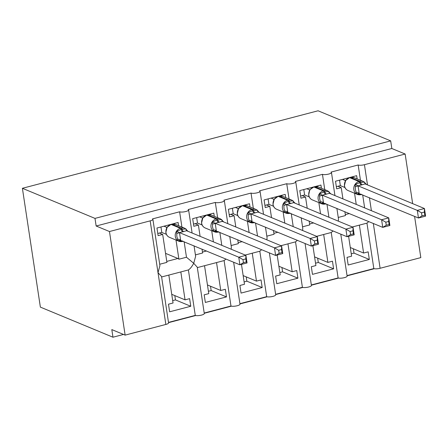 <?xml version="1.0" encoding="UTF-8"?>
<svg xmlns="http://www.w3.org/2000/svg" width="448" height="448" viewBox="0 0 448 448"><rect width="100%" height="100%" fill="white"/><g stroke="black" fill="none" stroke-linecap="round" stroke-linejoin="round"><path stroke-width="0.67" d="M360.466 180.275L358.154 164.987A4.777 1.215 -8.6 0 0 364.437 164.696L405.149 154.022L391.826 148.501L390.678 140.885L318.08 110.785L22.4 188.294L40.37 307.115L112.963 337.215L123.514 334.449M168.532 322.65L195.726 315.515M204.243 313.286L231.437 306.158M239.954 303.923L267.148 296.794M275.66 294.566L302.859 287.437M311.371 285.202L338.57 278.074M347.082 275.845L374.282 268.716M180.83 271.925A7.006 2.626 75.3 0 1 180.712 271.964L168.829 275.078L173.051 302.994L168.482 304.192L169.635 311.808L190.775 306.264L189.622 298.648L185.052 299.846L180.83 271.925L188.401 269.942L195.272 315.381L168.493 322.398M168.829 275.072L161.622 276.959M171.741 294.33L185.052 299.846M184.128 241.69L186.474 257.23L193.721 263.295C191.901 266.655 190.126 268.873 188.401 269.942M194.034 245.795L195.625 256.301L193.721 263.295L197.271 267.198L204.282 313.544A4.777 1.215 171.4 0 1 200.665 315.291A4.777 1.215 171.4 0 1 195.272 315.381M358.154 164.987L331.016 172.105A4.777 1.215 171.4 0 1 331.458 172.514A4.777 1.215 171.4 0 1 327.841 174.261A4.777 1.215 171.4 0 1 322.448 174.35L295.305 181.462A4.777 1.215 171.4 0 1 295.747 181.871A4.777 1.215 171.4 0 1 292.13 183.624A4.777 1.215 171.4 0 1 286.737 183.714L259.594 190.826A4.777 1.215 171.4 0 1 260.036 191.234A4.777 1.215 171.4 0 1 256.424 192.982A4.777 1.215 171.4 0 1 251.026 193.071L223.888 200.189A4.777 1.215 171.4 0 1 224.325 200.598A4.777 1.215 171.4 0 1 220.713 202.345A4.777 1.215 171.4 0 1 215.314 202.434L188.177 209.546A4.777 1.215 171.4 0 1 188.614 209.955A4.777 1.215 171.4 0 1 185.002 211.702A4.777 1.215 171.4 0 1 179.603 211.792L181.916 227.08M179.603 211.792L152.466 218.91A4.777 1.215 171.4 0 1 152.902 219.318L159.914 265.664L158.01 272.653L161.56 276.562L168.571 322.902A4.777 1.215 171.4 0 1 165.844 324.447L125.132 335.121L109.469 231.532L96.146 226.01L391.826 148.501M152.902 219.318A4.777 1.215 171.4 0 1 150.175 220.858L165.844 324.447M216.541 262.567A7.006 2.626 75.3 0 1 216.423 262.606L204.54 265.72L208.762 293.63L204.193 294.829L205.341 302.445L226.486 296.906L225.333 289.29L220.763 290.489L216.541 262.567L224.106 260.579L230.983 306.018L204.204 313.04M204.54 265.709L197.333 267.602M207.452 284.967L220.763 290.489M229.746 236.438L231.336 246.938L231.202 249.234M215.314 202.434L217.627 217.722M219.834 232.327L221.805 245.336M241.466 264.404L244.474 284.273L239.904 285.471L241.052 293.087L262.192 287.543L261.044 279.927L256.469 281.126L252.246 253.204L259.818 251.222L266.689 296.66L239.915 303.677M243.163 275.61L256.469 281.126M252.246 253.204A7.006 2.626 75.3 0 1 252.134 253.243L245.235 255.052M265.457 227.074L267.042 237.58L266.913 239.87M251.026 193.071L253.338 208.359M255.545 222.964L257.516 235.973M277.178 255.041L280.185 274.91L275.61 276.108L276.763 283.724L297.903 278.186L296.755 270.564L292.18 271.762L287.958 243.841L295.529 241.858L302.4 287.297L275.626 294.319M278.874 266.246L292.18 271.762M287.958 243.841A7.006 2.626 75.3 0 1 287.84 243.88L280.946 245.689M301.168 217.711L302.753 228.217L302.624 230.513M286.737 183.714L289.05 198.996M291.256 213.606L293.222 226.615M312.889 245.683L315.896 265.546L311.321 266.745L312.474 274.366L333.614 268.822L332.461 261.206L327.891 262.405L323.669 234.483L331.24 232.501L338.111 277.939L311.338 284.956M314.586 256.883L327.891 262.405M323.669 234.483A7.006 2.626 75.3 0 1 323.551 234.522L316.658 236.331M336.874 208.354L338.464 218.859L338.33 221.15M322.448 174.35L324.755 189.638M326.967 204.243L328.933 217.252M159.701 264.253L166.908 262.366L162.686 234.444L158.116 235.642L156.962 228.021L178.102 222.482L178.59 225.702M176.008 240.038L178.903 259.218L186.474 257.23M165.547 253.35L177.923 258.485A7.006 2.626 75.3 0 1 178.903 259.218M195.412 254.89L202.619 253.002L202.031 249.11M200.099 236.337L198.397 225.081L193.822 226.279L192.674 218.663L213.814 213.119L214.301 216.339M211.714 230.681L213.405 241.853M231.123 245.532L238.33 243.639L237.737 239.747M235.81 226.974L234.108 215.718L229.533 216.916L228.385 209.3L249.525 203.762L250.012 206.982M247.425 221.318L249.116 232.495M266.829 236.169L274.036 234.282L273.448 230.39M271.516 217.616L269.814 206.36L265.244 207.558L264.09 199.942L285.236 194.398L285.718 197.618M283.136 211.954L284.827 223.132M302.54 226.811L309.747 224.918L309.159 221.026M307.227 208.253L305.525 196.997L300.955 198.195L299.802 190.579L320.942 185.041L321.429 188.261M318.847 202.597L320.538 213.774M348.6 236.32L351.602 256.189L347.032 257.387L348.186 265.003L369.326 259.459L368.172 251.843L363.602 253.042L359.38 225.12L366.951 223.138L373.822 268.576L347.043 275.598M350.291 247.526L363.602 253.042M359.38 225.12A7.006 2.626 75.3 0 1 359.262 225.159L352.369 226.968M362.678 194.886L364.644 207.894M338.251 217.448L345.458 215.561L344.87 211.669M342.938 198.895L341.236 187.639L336.666 188.838L335.513 181.222L356.653 175.678L357.14 178.898M354.558 193.234L356.25 204.411M109.469 231.532L150.175 220.858M112.963 337.215L111.815 329.594L125.132 335.121M373.822 268.576A4.777 1.215 -8.6 0 0 380.106 268.279L420.818 257.611L414.585 216.401M340.777 234.136L347.122 276.097A4.777 1.215 171.4 0 1 343.51 277.85A4.777 1.215 171.4 0 1 338.111 277.939M305.066 243.494L311.41 285.46A4.777 1.215 171.4 0 1 307.798 287.207A4.777 1.215 171.4 0 1 302.4 287.297M269.354 252.857L275.699 294.823A4.777 1.215 171.4 0 1 272.087 296.57A4.777 1.215 171.4 0 1 266.689 296.66M233.643 262.22L239.994 304.181A4.777 1.215 171.4 0 1 236.376 305.934A4.777 1.215 171.4 0 1 230.983 306.018M162.686 234.444L159.354 233.061M198.397 225.081L195.065 223.703M234.108 215.718L230.776 214.34M269.814 206.36L266.487 204.977M305.525 196.997L302.198 195.619M341.236 187.639L337.904 186.256M405.149 154.022L412.653 203.627M96.146 226.01L94.993 218.394L390.678 140.885M22.4 188.294L94.993 218.394M369.326 259.459L354.01 253.109L351.249 253.831M333.094 230.95L331.24 232.501M366.951 223.138L368.805 221.586M333.614 268.822L318.298 262.472L315.538 263.194M297.903 278.186L282.587 271.83L279.826 272.558M262.192 287.543L246.876 281.193L244.115 281.915M226.486 296.906L211.165 290.556L208.404 291.278M190.775 306.264L175.454 299.914L172.698 300.636M297.382 240.313L295.529 241.858M261.671 249.67L259.818 251.222M225.96 259.034L224.106 260.579M354.01 253.109L353.354 248.791M318.298 262.472L317.643 258.154M282.587 271.83L281.932 267.518M246.876 281.193L246.221 276.875M211.165 290.556L210.515 286.238M175.454 299.914L174.804 295.596M345.733 180.242L344.372 185.679C344.809 188.031 346.03 189.65 348.04 190.534A6.849 6.11 112.5 0 1 344.518 185.814A6.849 6.11 112.5 0 1 349.67 177.654A1.59 0.599 75.3 0 0 349.496 177.638L345.408 180.729M360.881 194.141L356.658 193.978L355.404 189.694L355.214 184.458L359.722 182.627L364.431 182.045L365.758 183.966L365.411 184.044M421.988 215.88L424.844 215.13L424.379 212.089L421.529 212.834L421.988 215.88L418.46 218.008L417.306 210.392L424.446 208.522L425.6 216.138L418.46 218.008L358.602 193.39M421.529 212.834L417.306 210.392L358.047 185.825L359.195 193.441M424.379 212.089L424.446 208.522L365.131 183.926L358.047 185.825M336.336 186.67L340.334 185.618L344.926 187.527M345.178 181.121L345.162 180.482L345.649 180.354M342.513 179.385L345.162 180.482M340.334 185.618L339.511 180.169M345.632 180.488L345.218 180.51L345.632 180.488M355.214 184.458L357.986 185.797M359.134 193.418L356.658 193.978M364.431 182.045L365.131 183.926M424.844 215.13L425.6 216.138M353.08 176.613L353.192 177.352M309.697 190.086L308.661 195.042C309.098 197.389 310.318 199.007 312.329 199.892A6.849 6.11 112.5 0 1 308.806 195.177A6.849 6.11 112.5 0 1 313.958 187.018A1.59 0.599 75.3 0 0 313.785 187.001L310.027 189.605M325.17 203.498L320.947 203.342L319.693 199.058L319.508 193.822L324.01 191.985L328.72 191.402L330.053 193.323L329.7 193.407M386.277 225.238L389.133 224.493L388.674 221.446L385.818 222.197L386.277 225.238L382.749 227.371L381.595 219.755L388.735 217.879L389.889 225.495L382.749 227.371L322.89 202.748M385.818 222.197L381.595 219.755L322.336 195.182L323.49 202.804M388.674 221.446L388.735 217.879L329.42 193.29L322.336 195.182M300.625 196.028L304.623 194.981L309.221 196.885M309.473 190.484L309.45 189.846L309.938 189.711M306.802 188.742L309.45 189.846M304.623 194.981L303.8 189.532M309.921 189.846L309.512 189.868L309.921 189.846M319.508 193.822L322.274 195.16M323.422 202.776L320.947 203.342M328.72 191.402L329.42 193.29M389.133 224.493L389.889 225.495M317.369 185.976L317.481 186.715M274.316 198.962L272.95 204.4C273.386 206.752 274.613 208.37 276.618 209.255A6.849 6.11 112.5 0 1 273.095 204.534A6.849 6.11 112.5 0 1 278.247 196.375A1.59 0.599 75.3 0 0 278.074 196.358L273.991 199.45M289.458 212.862L285.236 212.705L283.982 208.415L283.797 203.179L288.299 201.348L293.009 200.766L294.342 202.686L293.994 202.765M350.566 234.601L353.422 233.85L352.962 230.81L350.106 231.554L350.566 234.601L347.038 236.729L345.884 229.113L353.03 227.242L354.178 234.858L347.038 236.729L287.179 212.111M350.106 231.554L345.884 229.113L286.625 204.546L287.778 212.162M352.962 230.81L353.03 227.242L293.709 202.647L286.625 204.546M264.919 205.391L268.912 204.344L273.51 206.248M273.762 199.842L273.739 199.203L274.226 199.074M271.09 198.106L273.739 199.203M268.912 204.344L268.089 198.895M274.21 199.209L273.801 199.231L274.21 199.209M283.797 203.179L286.563 204.523M287.717 212.139L285.236 212.705M293.009 200.766L293.709 202.647M353.422 233.85L354.178 234.858M281.658 195.334L281.77 196.073M238.605 208.32L237.238 213.763C237.681 216.115 238.902 217.728 240.906 218.613A6.849 6.11 112.5 0 1 237.39 213.898A6.849 6.11 112.5 0 1 242.536 205.738A1.59 0.599 75.3 0 0 242.362 205.722L238.28 208.807M253.753 222.219L249.525 222.062L248.276 217.778L248.086 212.542L252.594 210.706L257.298 210.129L258.63 212.044L258.283 212.128M314.854 243.958L317.71 243.214L317.251 240.167L314.395 240.918L314.854 243.958L311.326 246.092L310.173 238.476L317.318 236.6L318.466 244.222L311.326 246.092L251.468 221.474M314.395 240.918L310.173 238.476L250.914 213.909L252.067 221.525M317.251 240.167L317.318 236.6L258.059 212.033L250.914 213.909M229.208 214.749L233.201 213.702L237.798 215.606M238.05 209.205L238.034 208.566L238.515 208.438M235.379 207.469L238.034 208.566M233.201 213.702L232.378 208.253M238.498 208.566L238.09 208.589L238.498 208.566M248.086 212.542L250.852 213.881M252.006 221.497L249.525 222.062M257.298 210.129L257.998 212.01M317.71 243.214L318.466 244.222M245.952 204.697L246.058 205.436M202.894 217.683L201.533 223.121C201.97 225.473 203.19 227.091 205.195 227.976A6.849 6.11 112.5 0 1 201.678 223.261A6.849 6.11 112.5 0 1 206.83 215.096A1.59 0.599 75.3 0 0 206.657 215.079L202.569 218.17M218.042 231.582L213.814 231.426L212.565 227.136L212.374 221.906L216.882 220.069L221.592 219.486L222.919 221.407L222.572 221.491M279.149 253.322L281.999 252.571L281.54 249.53L278.684 250.281L279.149 253.322L275.615 255.455L274.467 247.834L281.607 245.963L282.761 253.579L275.615 255.455L215.757 230.832M278.684 250.281L274.467 247.834L215.202 223.266L216.356 230.882M281.54 249.53L281.607 245.963L222.286 221.368L215.202 223.266M193.497 224.112L197.495 223.065L202.087 224.969M202.339 218.568L202.322 217.924L202.81 217.795M199.674 216.826L202.322 217.924M197.495 223.065L196.666 217.616M202.787 217.93L202.378 217.952L202.787 217.93M212.374 221.906L215.141 223.244M216.294 230.86L213.814 231.426M221.592 219.486L222.286 221.368M281.999 252.571L282.761 253.579M210.241 214.06L210.353 214.799M167.182 227.046L165.822 232.484C166.258 234.836 167.479 236.454 169.484 237.339A6.849 6.11 112.5 0 1 165.967 232.618A6.849 6.11 112.5 0 1 171.119 224.459A1.59 0.599 75.3 0 0 170.946 224.442L166.858 227.534M182.33 240.946L178.102 240.783L176.854 236.499L176.663 231.263L181.171 229.432L185.881 228.85L187.208 230.77L186.861 230.849M243.438 262.685L246.288 261.934L245.829 258.894L242.978 259.638L243.438 262.685L239.904 264.813L238.756 257.197L245.896 255.326L247.05 262.942L239.904 264.813L180.051 240.195M242.978 259.638L238.756 257.197L179.491 232.63L180.645 240.246M245.829 258.894L245.896 255.326L186.581 230.731L179.491 232.63M157.786 233.475L161.784 232.422L166.376 234.332M166.628 227.926L166.611 227.287L167.098 227.158M163.962 226.19L166.611 227.287M161.784 232.422L160.961 226.974M167.082 227.293L166.667 227.315L167.082 227.293M176.663 231.263L179.43 232.602M180.583 240.223L178.102 240.783M185.881 228.85L186.581 230.731M246.288 261.934L247.05 262.942M174.53 223.418L174.642 224.157M364.437 164.696L367.494 184.906M369.426 197.68L371.398 210.689M373.33 223.462L380.106 268.279M349.384 213.539L345.313 214.603M313.673 222.897L309.602 223.966M277.962 232.26L273.896 233.324M242.25 241.618L238.185 242.687M206.539 250.981L202.474 252.045M177.923 258.485L166.762 261.408M361.721 194.488L361.15 194.639A1.59 0.599 -104.7 0 1 360.976 194.622A6.849 6.11 -67.5 0 1 357.364 194.398A6.849 6.11 -67.5 0 1 353.842 189.683A6.849 6.11 -67.5 0 1 358.994 181.518A1.59 0.599 75.3 0 1 359.722 182.627A3.506 1.316 -104.7 0 0 361.323 185.058M362.18 184.834A3.506 1.316 -104.7 0 1 360.578 182.403A1.59 0.599 -104.7 0 0 359.85 181.294A6.849 6.11 -67.5 0 1 363.462 181.518L354.138 177.654A6.849 6.11 112.5 0 0 350.526 177.43L349.67 177.654L358.994 181.518L359.85 181.294L350.526 177.43A1.59 0.599 -104.7 0 0 350.353 177.414L354.138 177.654M348.04 190.534L357.364 194.398L361.15 194.639A1.59 0.599 -104.7 0 0 361.385 194.348M358.064 185.886L355.32 186.704M359.195 193.385A3.506 1.792 -0.8 0 0 356.182 192.416M326.015 203.851L325.438 203.997A1.59 0.599 -104.7 0 1 325.265 203.98A6.849 6.11 -67.5 0 1 321.653 203.756A6.849 6.11 -67.5 0 1 318.13 199.041A6.849 6.11 -67.5 0 1 323.282 190.882A1.59 0.599 75.3 0 1 324.01 191.985A3.506 1.316 -104.7 0 0 325.612 194.415M326.469 194.191A3.506 1.316 -104.7 0 1 324.867 191.761A1.59 0.599 -104.7 0 0 324.139 190.658A6.849 6.11 -67.5 0 1 327.757 190.882L318.427 187.012A6.849 6.11 112.5 0 0 314.815 186.794L313.958 187.018L323.282 190.882L324.139 190.658L314.815 186.794A1.59 0.599 -104.7 0 0 314.642 186.771L318.427 187.012M312.329 199.892L321.653 203.756L325.438 203.997A1.59 0.599 -104.7 0 0 325.674 203.711M322.353 195.25L319.609 196.062M323.484 202.742A3.506 1.792 -0.8 0 0 320.471 201.779M290.304 213.209L289.727 213.36A1.59 0.599 -104.7 0 1 289.554 213.343A6.849 6.11 -67.5 0 1 285.942 213.119A6.849 6.11 -67.5 0 1 282.419 208.404A6.849 6.11 -67.5 0 1 287.571 200.245A1.59 0.599 75.3 0 1 288.299 201.348A3.506 1.316 -104.7 0 0 289.906 203.778M290.763 203.554A3.506 1.316 -104.7 0 1 289.156 201.124A1.59 0.599 -104.7 0 0 288.428 200.015A6.849 6.11 -67.5 0 1 292.046 200.239L282.722 196.375A6.849 6.11 112.5 0 0 279.104 196.151L278.247 196.375L287.571 200.245L288.428 200.015L279.104 196.151A1.59 0.599 -104.7 0 0 278.93 196.134L282.722 196.375M276.618 209.255L285.942 213.119L289.727 213.36A1.59 0.599 -104.7 0 0 289.968 213.069M286.642 204.613L283.898 205.425M287.778 212.106A3.506 1.792 -0.8 0 0 284.76 211.137M254.593 222.572L254.016 222.723A1.59 0.599 -104.7 0 1 253.842 222.706A6.849 6.11 -67.5 0 1 250.23 222.482A6.849 6.11 -67.5 0 1 246.714 217.762A6.849 6.11 -67.5 0 1 251.86 209.602A1.59 0.599 75.3 0 1 252.594 210.706A3.506 1.316 -104.7 0 0 254.195 213.142M255.052 212.918A3.506 1.316 -104.7 0 1 253.45 210.482A1.59 0.599 -104.7 0 0 252.722 209.378A6.849 6.11 -67.5 0 1 256.334 209.602L247.01 205.738A6.849 6.11 112.5 0 0 243.393 205.514L242.536 205.738L251.86 209.602L252.722 209.378L243.393 205.514A1.59 0.599 -104.7 0 0 243.225 205.498L247.01 205.738M240.906 218.613L250.23 222.482L254.016 222.723A1.59 0.599 -104.7 0 0 254.257 222.432M250.93 213.97L248.186 214.782M252.067 221.463A3.506 1.792 -0.8 0 0 249.049 220.5M218.882 231.93L218.305 232.081A1.59 0.599 -104.7 0 1 218.131 232.064A6.849 6.11 -67.5 0 1 214.519 231.84A6.849 6.11 -67.5 0 1 211.002 227.125A6.849 6.11 -67.5 0 1 216.154 218.966A1.59 0.599 75.3 0 1 216.882 220.069A3.506 1.316 -104.7 0 0 218.484 222.499M219.341 222.275A3.506 1.316 -104.7 0 1 217.739 219.845A1.59 0.599 -104.7 0 0 217.011 218.742A6.849 6.11 -67.5 0 1 220.623 218.96L211.299 215.096A6.849 6.11 112.5 0 0 207.687 214.872L206.83 215.096L216.154 218.966L217.011 218.742L207.687 214.872A1.59 0.599 -104.7 0 0 207.514 214.855L211.299 215.096M205.195 227.976L214.519 231.84L218.305 232.081A1.59 0.599 -104.7 0 0 218.546 231.79M215.225 223.334L212.475 224.146M216.356 230.826A3.506 1.792 -0.8 0 0 213.343 229.858M183.17 241.293L182.599 241.444A1.59 0.599 -104.7 0 1 182.426 241.427A6.849 6.11 -67.5 0 1 178.808 241.203A6.849 6.11 -67.5 0 1 175.291 236.488A6.849 6.11 -67.5 0 1 180.443 228.323A1.59 0.599 75.3 0 1 181.171 229.432A3.506 1.316 -104.7 0 0 182.773 231.862M183.63 231.638A3.506 1.316 -104.7 0 1 182.028 229.208A1.59 0.599 -104.7 0 0 181.3 228.099A6.849 6.11 -67.5 0 1 184.912 228.323L175.588 224.459A6.849 6.11 112.5 0 0 171.976 224.235L171.119 224.459L180.443 228.323L181.3 228.099L171.976 224.235A1.59 0.599 -104.7 0 0 171.802 224.218L175.588 224.459M169.484 237.339L178.808 241.203L182.599 241.444A1.59 0.599 -104.7 0 0 182.834 241.153M179.514 232.691L176.764 233.503M180.645 240.19A3.506 1.792 -0.8 0 0 177.632 239.221M188.614 209.955L192.102 233.022M224.325 200.598L227.814 223.664M260.036 191.234L263.525 214.301M295.747 181.871L299.236 204.938M331.458 172.514L334.942 195.58M366.57 184.526L363.462 181.518M350.353 177.414L349.496 177.638M330.865 193.889L327.757 190.882M314.642 186.771L313.785 187.001M295.154 203.246L292.046 200.239M278.93 196.134L278.074 196.358M259.442 212.61L256.334 209.602M243.225 205.498L242.362 205.722M223.731 221.967L220.623 218.96M207.514 214.855L206.657 215.079M188.02 231.33L184.912 228.323M171.802 224.218L170.946 224.442"/></g></svg>
